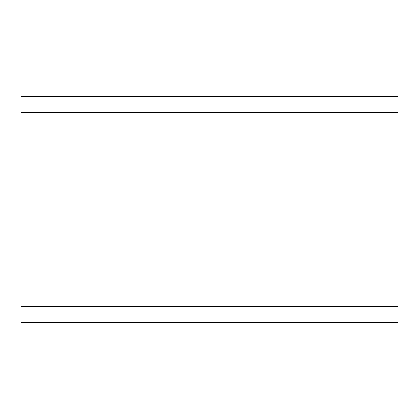 <?xml version="1.0" encoding="UTF-8"?>
<svg xmlns="http://www.w3.org/2000/svg" width="419" height="419" viewBox="0 0 419 419"><rect width="100%" height="100%" fill="white"/><g stroke="black" fill="none" stroke-linecap="round" stroke-linejoin="round"><path stroke-width="0.63" d="M20.95 96.37L398.05 96.37L398.05 112.711L20.95 112.711L20.95 96.37M398.05 306.289L398.05 322.63L20.95 322.63L20.95 306.289L398.05 306.289L398.05 112.711M20.95 306.289L20.95 112.711"/></g></svg>

